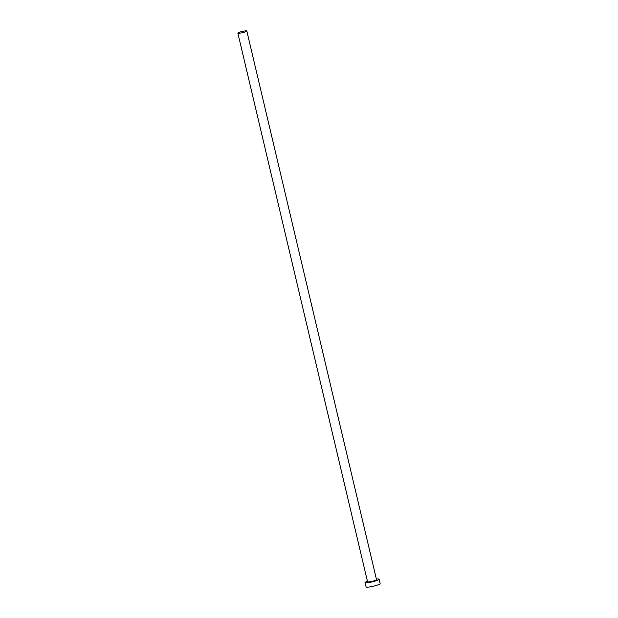 <?xml version="1.0" encoding="UTF-8"?>
<svg xmlns="http://www.w3.org/2000/svg" width="618" height="618" viewBox="0 0 618 618"><rect width="100%" height="100%" fill="white"/><g stroke="black" fill="none" stroke-linecap="round" stroke-linejoin="round"><path stroke-width="0.93" d="M245.338 30.9A4.604 0.618 -13.3 0 0 240.448 31.927A4.604 0.618 -13.3 0 0 237.853 33.125A4.604 0.618 -13.3 0 0 239.336 33.233A4.604 0.618 -13.3 0 0 244.226 32.206A4.604 0.618 -13.3 0 0 246.821 31.008A4.604 0.618 -13.3 0 0 245.338 30.9M367.424 581.244A7.223 0.966 -13.3 0 0 365.045 582.573A7.223 0.966 -13.3 0 0 367.378 582.743A7.223 0.966 -13.3 0 0 375.049 581.129A7.223 0.966 -13.3 0 0 379.112 579.251A7.223 0.966 -13.3 0 0 376.787 579.081A7.223 0.966 -13.3 0 0 376.393 579.128M365.045 582.573L366.08 586.93A7.223 0.966 -13.3 0 0 368.405 587.1A7.223 0.966 -13.3 0 0 376.076 585.485A7.223 0.966 -13.3 0 0 380.147 583.608L379.112 579.251M246.821 31.008L376.524 579.676A4.79 0.641 166.7 0 1 374.608 580.881A4.79 0.641 166.7 0 1 368.961 582.125A4.79 0.641 166.7 0 1 367.555 581.801A4.604 0.618 -13.3 0 0 369.039 581.909A4.604 0.618 -13.3 0 0 373.929 580.874A4.604 0.618 -13.3 0 0 376.524 579.676L376.524 579.707M237.853 33.125L367.555 581.801"/></g></svg>
